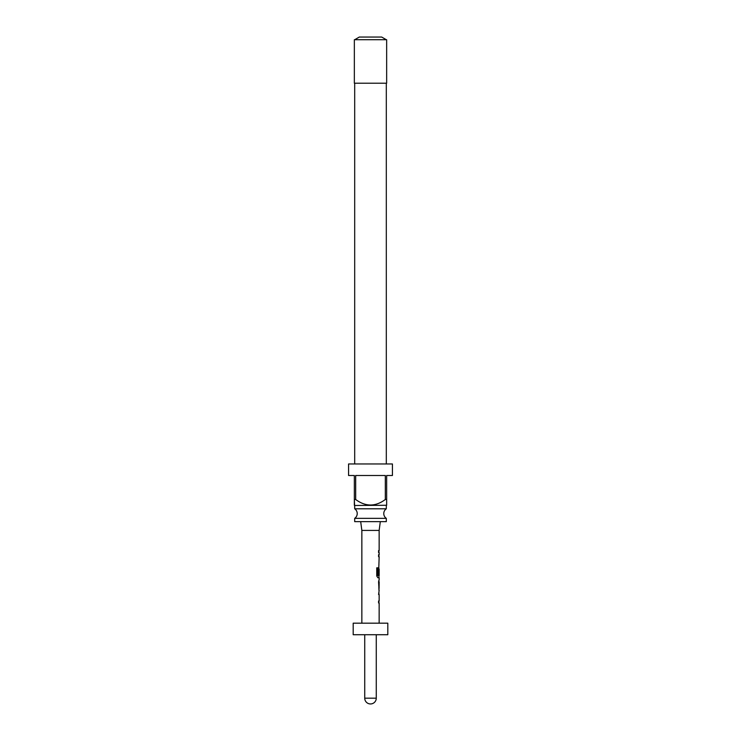 <?xml version="1.0" encoding="UTF-8"?>
<svg xmlns="http://www.w3.org/2000/svg" width="741" height="741" viewBox="0 0 741 741"><rect width="100%" height="100%" fill="white"/><g stroke="black" fill="none" stroke-linecap="round" stroke-linejoin="round"><path stroke-width="1.11" d="M354.689 518.348L386.311 518.348A5.771 5.771 0 0 1 386.311 508.789L354.689 508.789A5.771 5.771 0 0 1 354.689 518.348L354.689 521.645L386.311 521.645L386.311 518.348M386.654 505.26L354.578 505.492L354.346 499.499L355.68 499.499C365.591 506.835 375.474 506.835 385.32 499.499L386.654 499.499L386.654 505.26L386.654 475.5L392.424 475.5L392.424 463.959L348.576 463.959L348.576 475.5L354.346 475.5L354.346 505.26M355.68 499.499L355.68 475.5L385.32 475.5L385.32 499.499M354.689 505.492L354.689 508.789M386.311 505.492L386.311 508.789M354.689 83.205L354.689 463.959M386.311 83.205L386.311 463.959M386.654 39.718L354.346 39.718L354.346 83.205L386.654 83.205L386.654 39.718M354.689 39.718L359.311 37.05L381.689 37.05L386.311 39.718M380.309 521.645L379.151 530.417L361.849 530.417L361.849 623.181M379.151 623.181L379.151 602.97L378.577 602.97L378.577 601.025L379.151 601.025L379.151 594.504L378.577 594.504L379.151 590.364M379.049 579.962L378.577 581.778L379.049 590.364M379.151 581.898L379.086 588.428L379.151 581.898M379.151 530.417L379.151 550.628L378.577 550.628L378.577 552.564L379.151 552.564L379.151 554.768L378.577 554.768L378.577 556.704L379.151 556.704L378.577 574.729L379.068 574.729L379.151 569.088L379.151 575.618L377.929 575.488L377.929 567.819L376.752 567.819L376.752 575.961L377.864 577.767L379.151 577.767L379.151 579.962M378.92 569.088L378.818 567.365M387.812 623.181L353.188 623.181L353.188 634.722L387.812 634.722L387.812 623.181M378.836 574.729L379.068 569.218M377.725 575.488L377.725 567.819M378.836 588.298L379.068 582.028M364.729 634.722L364.729 698.179L376.271 698.179L376.271 634.722M361.849 530.417L360.691 521.645M364.729 698.179A5.771 5.771 0 0 0 370.5 703.95A5.771 5.771 0 0 0 376.271 698.179M378.92 550.628L378.92 552.564M378.92 554.768L378.92 556.704M378.92 563.225L378.92 565.17M378.92 575.618L378.92 577.767M378.92 580.083L378.92 581.898M378.92 588.428L378.92 590.253M378.92 592.559L378.92 594.504M378.92 601.025L378.92 602.97"/></g></svg>
